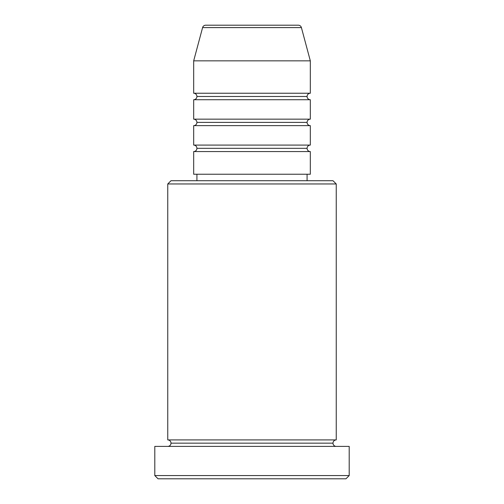 <?xml version="1.0" encoding="UTF-8"?>
<svg xmlns="http://www.w3.org/2000/svg" width="504" height="504" viewBox="0 0 504 504"><rect width="100%" height="100%" fill="white"/><g stroke="black" fill="none" stroke-linecap="round" stroke-linejoin="round"><path stroke-width="0.38" stroke-dasharray="2.52 1.89" d="M193.681 151.559L310.319 151.559L193.681 151.559M307.081 148.321L196.919 148.321L307.081 148.321M310.319 145.083L193.681 145.083L310.319 145.083M193.681 125.641L310.319 125.641L193.681 125.641M307.081 122.403L196.919 122.403L307.081 122.403M310.319 119.158L193.681 119.158L310.319 119.158M193.681 99.723L310.319 99.723L193.681 99.723M307.081 96.478L196.919 96.478L307.081 96.478M310.319 93.24L193.681 93.24L310.319 93.24M167.763 446.399L349.203 446.399L167.763 446.399M332.999 443.161L171.001 443.161L332.999 443.161M336.237 439.923L167.763 439.923L336.237 439.923M196.919 180.722L332.999 180.722L196.919 180.722M307.081 174.239L196.919 174.239L307.081 174.239M193.681 60.839L310.319 60.839L193.681 60.839M202.589 27.6L301.411 27.6L202.589 27.6M205.714 25.2L298.286 25.2L205.714 25.2M158.042 478.8L345.958 478.8L158.042 478.8M349.203 475.562L154.797 475.562L349.203 475.562M167.763 183.96L336.237 183.96L167.763 183.96M193.681 174.239L310.319 174.239L193.681 174.239M196.919 174.239L306.022 174.239L196.919 174.239"/><path stroke-width="0.76" d="M298.286 25.2L205.714 25.2A3.238 3.238 0 0 0 202.589 27.6L301.411 27.6A3.238 3.238 0 0 0 298.286 25.2L205.714 25.2A3.238 3.238 0 0 0 202.589 27.6L193.681 60.839L310.319 60.839L301.411 27.6L202.589 27.6L193.681 60.839L193.681 93.24A3.238 3.238 0 0 1 196.919 96.478A3.238 3.238 0 0 1 193.681 99.723L193.681 119.158A3.238 3.238 0 0 1 196.919 122.403A3.238 3.238 0 0 1 193.681 125.641L193.681 145.083A3.238 3.238 0 0 1 196.919 148.321A3.238 3.238 0 0 1 193.681 151.559L193.681 174.239L310.319 174.239L310.319 151.559A3.238 3.238 0 0 1 307.081 148.321A3.238 3.238 0 0 1 310.319 145.083L310.319 125.641A3.238 3.238 0 0 1 307.081 122.403A3.238 3.238 0 0 1 310.319 119.158L310.319 99.723A3.238 3.238 0 0 1 307.081 96.478A3.238 3.238 0 0 1 310.319 93.24L310.319 60.839L193.681 60.839L193.681 93.24L310.319 93.24A3.238 3.238 0 0 0 307.081 96.478L196.919 96.478A3.238 3.238 0 0 0 193.681 93.24L310.319 93.24L310.319 60.839L301.411 27.6A3.238 3.238 0 0 0 298.286 25.2M336.237 183.96L332.999 180.722L171.001 180.722L167.763 183.96L336.237 183.96L167.763 183.96L167.763 439.923A3.238 3.238 0 0 1 171.001 443.161A3.238 3.238 0 0 1 167.763 446.399A3.238 3.238 0 0 0 171.001 443.161A3.238 3.238 0 0 0 167.763 439.923L336.237 439.923L336.237 183.96L336.237 439.923A3.238 3.238 0 0 0 332.999 443.161A3.238 3.238 0 0 1 336.237 439.923L167.763 439.923L167.763 183.96L171.001 180.722L332.999 180.722L336.237 183.96M154.797 475.562L158.042 478.8L345.958 478.8L349.203 475.562L154.797 475.562L349.203 475.562L349.203 446.399L154.797 446.399L154.797 475.562L154.797 446.399L349.203 446.399L349.203 475.562L345.958 478.8L158.042 478.8L154.797 475.562M336.237 446.399A3.238 3.238 0 0 1 332.999 443.161L171.001 443.161L332.999 443.161A3.238 3.238 0 0 0 336.237 446.399M193.681 145.083L310.319 145.083A3.238 3.238 0 0 0 307.081 148.321L196.919 148.321A3.238 3.238 0 0 0 193.681 145.083L193.681 125.641A3.238 3.238 0 0 0 196.919 122.403A3.238 3.238 0 0 0 193.681 119.158L310.319 119.158A3.238 3.238 0 0 0 307.081 122.403L196.919 122.403L307.081 122.403A3.238 3.238 0 0 0 310.319 125.641L193.681 125.641L310.319 125.641L310.319 145.083L193.681 145.083M310.319 151.559L193.681 151.559A3.238 3.238 0 0 0 196.919 148.321L307.081 148.321A3.238 3.238 0 0 0 310.319 151.559L310.319 174.239L193.681 174.239L193.681 151.559L310.319 151.559M307.081 180.722L307.081 174.239L307.081 180.722M196.919 174.239L196.919 180.722L196.919 174.239M310.319 99.723L193.681 99.723A3.238 3.238 0 0 0 196.919 96.478L307.081 96.478A3.238 3.238 0 0 0 310.319 99.723L310.319 119.158L193.681 119.158L193.681 99.723L310.319 99.723"/></g></svg>
